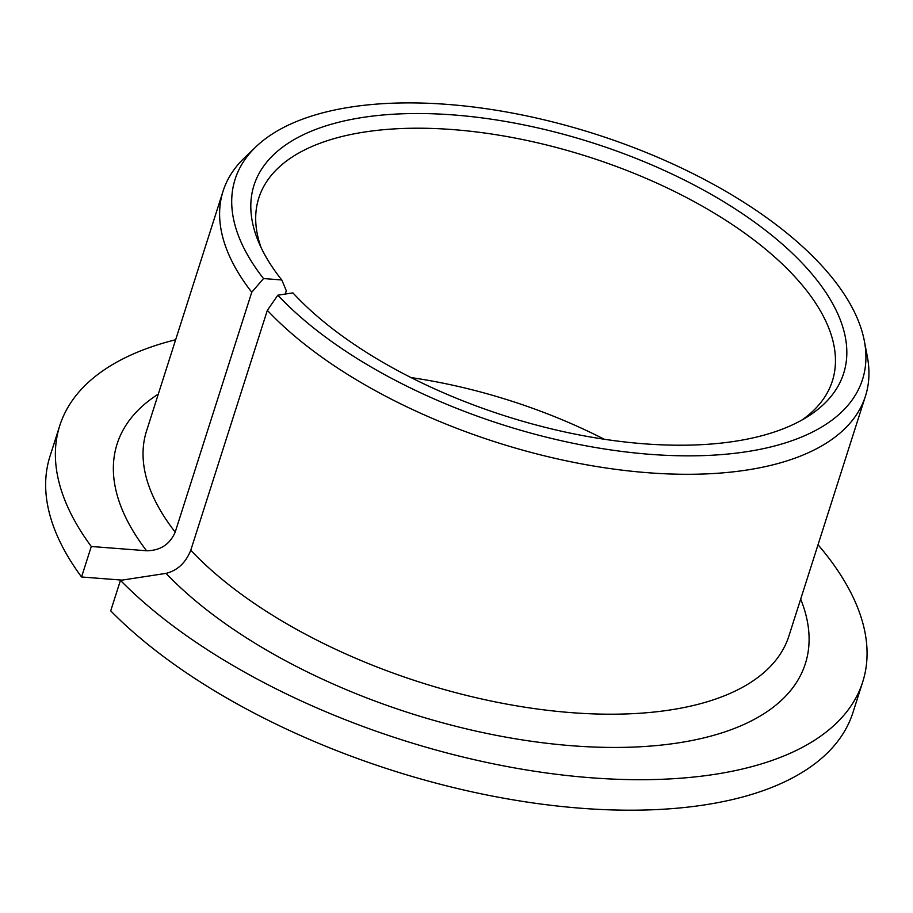 <?xml version="1.0" encoding="UTF-8"?>
<svg xmlns="http://www.w3.org/2000/svg" width="913" height="913" viewBox="0 0 913 913"><rect width="100%" height="100%" fill="white"/><g stroke="black" fill="none" stroke-linecap="round" stroke-linejoin="round"><path stroke-width="1.37" d="M120.448 580.371A421.429 195.245 17.7 0 0 547.286 773.083A421.429 195.245 17.7 0 0 862.705 681.965L852.97 712.471A421.429 195.245 17.7 0 1 537.552 803.577A421.429 195.245 17.7 0 1 110.713 610.865L120.448 580.371L166.029 573.375C177.453 570.522 185.704 562.807 190.771 550.242L267.338 310.34L277.849 295.196A329.285 152.551 17.7 0 0 649.417 454.275A329.285 152.551 17.7 0 0 864.36 341.04A329.285 152.551 17.7 0 0 595.208 134.04A329.285 152.551 17.7 0 0 255.891 146.845A329.285 152.551 17.7 0 0 263.526 278.556L281.786 279.971L286.317 290.733L285.255 294.054M281.786 279.971A309.45 143.364 17.7 0 1 258.516 241.819A309.45 143.364 17.7 0 1 592.411 142.793A309.45 143.364 17.7 0 1 807.206 416.921A309.45 143.364 17.7 0 1 292.902 292.879L277.849 295.196M801.876 420.071A301.028 139.461 17.7 0 0 832.348 381.063A301.028 139.461 17.7 0 0 587.972 156.682A301.028 139.461 17.7 0 0 258.801 198.018A301.028 139.461 17.7 0 0 261.05 247.469M175.661 339.739A421.429 195.245 17.7 0 0 59.744 425.709A421.429 195.245 17.7 0 0 91.289 546.488L146.559 550.756C160.334 550.63 169.875 544.422 175.193 532.131L251.76 292.228L263.526 278.556M862.705 681.965A421.429 195.245 17.7 0 0 818.025 544.741M59.744 425.709L50.01 456.215A421.429 195.245 17.7 0 0 81.554 576.982L91.289 546.488M81.554 576.982L122.091 580.12M267.338 310.34A337.148 156.203 17.7 0 0 609.154 468.437A337.148 156.203 17.7 0 0 865.467 396.105A337.148 156.203 17.7 0 0 867.35 356.743L864.36 341.04M255.891 146.845L244.364 157.915A337.148 156.203 17.7 0 0 223.092 191.102A337.148 156.203 17.7 0 0 251.76 292.228M604.235 439.244A301.028 139.461 17.7 0 0 411.044 377.583M190.771 550.242A337.148 156.203 17.7 0 0 532.599 708.351A337.148 156.203 17.7 0 0 788.9 636.019L865.467 396.105M223.092 191.102L146.525 431.004A337.148 156.203 17.7 0 0 175.193 532.131M166.029 573.375A361.228 167.353 17.7 0 0 593.142 747.005A361.228 167.353 17.7 0 0 800.678 599.111M158.303 394.096A361.228 167.353 17.7 0 0 146.559 550.756"/></g></svg>
